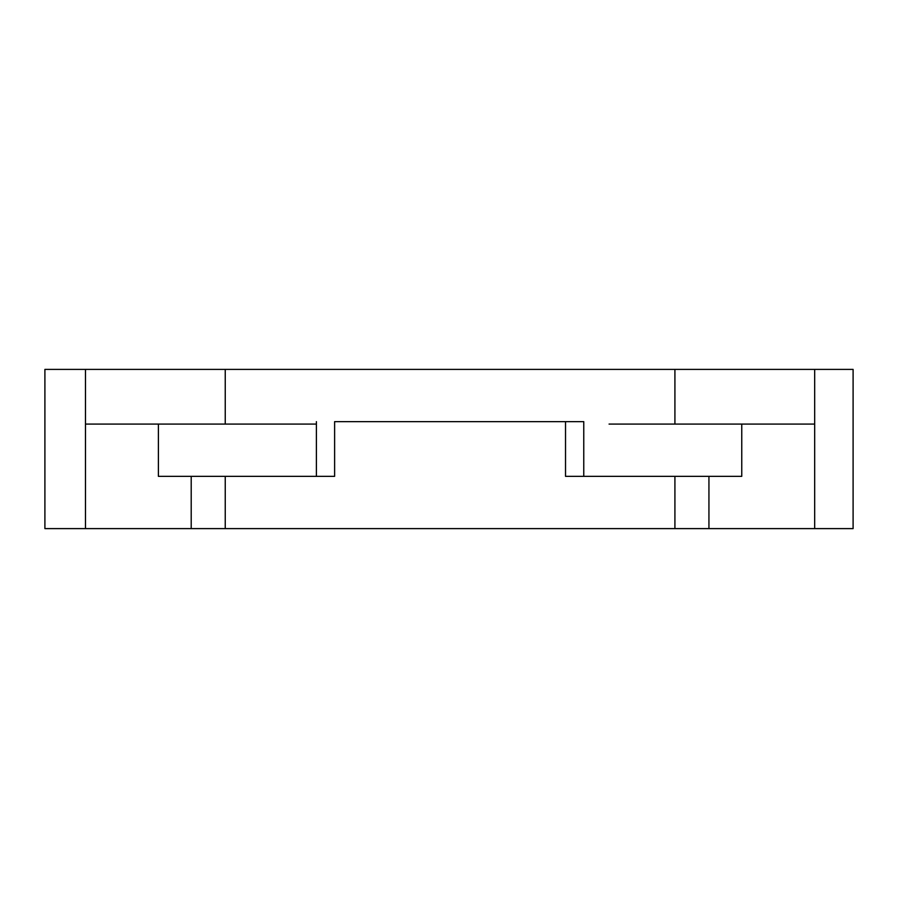 <?xml version="1.0" encoding="UTF-8"?>
<svg xmlns="http://www.w3.org/2000/svg" width="898" height="898" viewBox="0 0 898 898"><rect width="100%" height="100%" fill="white"/><g stroke="black" fill="none" stroke-linecap="round" stroke-linejoin="round"><path stroke-width="1.35" d="M327.647 476.344L158.396 476.344L158.396 424.081L85.478 424.081L85.478 528.608L191.207 528.608L191.207 476.344L158.396 476.344L158.396 424.081L225.241 424.081L225.241 369.392L85.478 369.392L225.241 369.392L225.241 424.081L85.478 424.081L85.478 369.392L44.9 369.392L85.478 369.392L85.478 424.081L123.352 424.081M225.241 369.392L674.914 369.392L674.914 424.081L741.759 424.081L741.759 476.344L708.937 476.344L708.937 528.608L814.677 528.608L814.677 424.081L741.759 424.081L741.759 476.344L572.509 476.344M85.478 424.081L85.478 528.608L44.9 528.608L44.9 369.392L44.9 528.608L674.914 528.608L674.914 476.344L565.527 476.344L565.527 421.656L334.617 421.656L334.617 476.344L225.241 476.344L225.241 528.608L853.1 528.608L853.1 369.392L814.677 369.392L853.1 369.392L853.1 528.608L814.677 528.608L814.677 369.392L814.677 424.081L776.804 424.081M291.087 369.392L574.989 369.392M674.914 369.392L814.677 369.392L674.914 369.392L674.914 424.081L609.057 424.081M316.388 424.081L225.241 424.081M674.914 424.081L814.677 424.081M225.241 476.344L225.241 528.608L191.207 528.608L191.207 476.344L225.241 476.344M674.914 528.608L674.914 476.344L708.937 476.344L708.937 528.608L674.914 528.608M334.617 476.344L334.617 421.656L565.527 421.656L565.527 476.344M583.767 421.656L565.527 421.656L583.767 421.656L583.767 476.344M316.388 421.656L316.388 476.344"/></g></svg>

